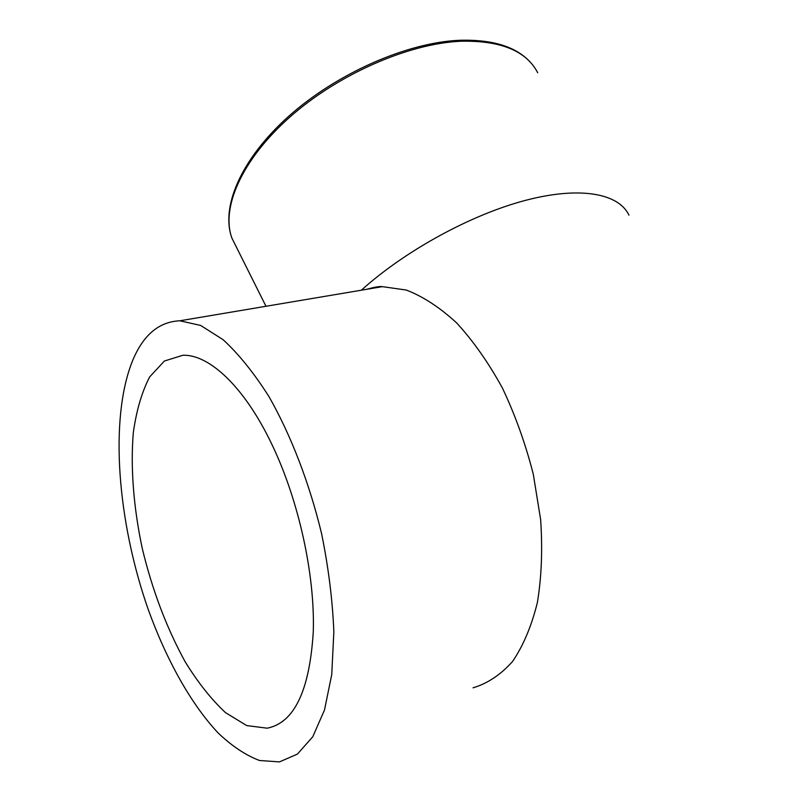 <?xml version="1.0" encoding="UTF-8"?>
<svg xmlns="http://www.w3.org/2000/svg" width="802" height="802" viewBox="0 0 802 802"><rect width="100%" height="100%" fill="white"/><g stroke="black" fill="none" stroke-linecap="round" stroke-linejoin="round"><path stroke-width="1.2" d="M271.808 444.228C298.625 499.987 315.106 574.703 313.271 631.946C309.572 690.823 294.194 722.903 267.146 728.186L246.725 725.589L225.482 712.627C211.307 699.394 197.843 682.402 185.092 661.66C166.565 627.826 152.29 590.092 142.265 548.458C133.563 507.476 130.375 467.325 133.332 432.499C136.43 410.464 141.874 391.937 149.663 376.92L164.39 361.02L182.916 355.256C209.292 354.314 244.48 386.895 271.808 444.228M132.41 361.121C143.007 335.176 158.816 321.732 179.828 320.79L200.64 325.442L223.116 339.707C238.645 353.963 253.933 372.93 268.971 396.609C290.895 435.085 309.412 483.025 321.632 533.851C328.529 567.836 332.599 600.518 333.843 631.906L331.747 674.552L324.499 709.981L312.78 736.737L297.442 754.081L279.457 761.9L259.457 760.486C245.592 755.213 231.748 745.98 217.944 732.787C190.665 703.595 166.194 659.294 148.169 609.309C117.343 521.27 109.272 418.935 132.41 361.121M628.948 215.157C618.753 193.472 580.267 185.974 525.521 200.35C470.864 214.725 405.07 250.765 361.371 290.194M366.785 289.291L382.424 286.655L406.273 290.043C423.005 296.469 439.797 307.427 456.669 322.935C473.22 340.96 488.478 362.664 502.433 388.068C515.255 415.135 525.541 443.857 533.29 474.233L540.638 519.606C542.653 549.41 541.571 577.029 537.39 602.482C531.566 626.031 523.285 645.69 512.578 661.449C500.769 674.683 487.596 683.474 473.05 687.825M236.991 248.259L231.908 238.104C220.921 208.219 241.352 160.179 289.492 117.393C337.522 74.646 407.977 43.639 460.569 41.253C500.588 40.311 526.302 50.817 537.711 72.761M179.828 320.79L382.424 286.655C379.787 286.214 374.554 287.096 366.725 289.301M265.983 306.274L231.908 238.104C220.46 207.086 241.111 158.756 288.88 116.12C336.629 73.493 406.584 42.656 459.225 40.29C494.984 39.198 519.756 47.799 533.561 66.105"/></g></svg>
